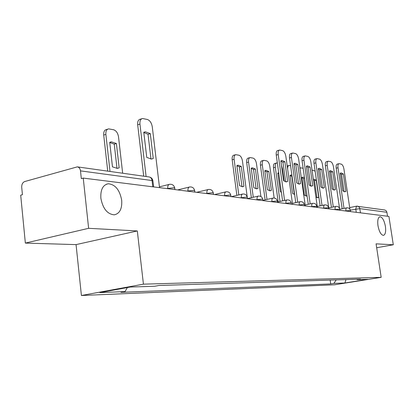 <?xml version="1.0" encoding="UTF-8"?>
<svg xmlns="http://www.w3.org/2000/svg" width="414" height="414" viewBox="0 0 414 414"><rect width="100%" height="100%" fill="white"/><g stroke="black" fill="none" stroke-linecap="round" stroke-linejoin="round"><path stroke-width="0.62" d="M377.977 225.682C377.356 220.367 378.029 217.386 380 216.75C382.432 217.226 384.239 220.45 385.413 226.422C386.05 231.721 385.382 234.707 383.4 235.38C380.978 234.935 379.167 231.7 377.977 225.682M100.861 198.223C100.411 189.705 102.889 184.882 108.302 183.759C115.283 184.468 119.749 189.974 121.695 200.288C122.218 208.754 119.744 213.598 114.28 214.825C107.345 214.209 102.869 208.677 100.861 198.223M88.627 228.316L25.352 243.09L76.062 244.612L81.408 295.498L334.59 284.785L381.18 277.339L143.43 284.159L137.313 230.945L88.627 228.316L83.24 178.092L388.906 216.413L393.3 244.767L376.083 243.841L381.18 277.339M25.352 243.09L20.7 195.18L22.439 194.704L21.714 187.299C21.642 184.349 22.646 182.429 24.731 181.539L77.309 166.868C79.079 167.215 80.14 168.55 80.497 170.873L81.325 178.615L83.24 178.092M356.604 206.188L384.849 210.001L386.288 210.897L386.899 212.284L359.844 208.63L350.327 210.152M387.509 216.237L386.899 212.284M376.678 247.743L393.3 244.767M127.377 287.554L125.023 291.596L99.815 292.584L130.11 287.052L154.732 286.25L158.997 285.484L360.506 279.129L357.189 279.662L367.803 279.321L344.94 282.974L333.907 283.409L336.22 279.895M125.023 291.596L120.966 292.325L330.708 283.921L333.907 283.409M81.408 295.498L143.43 284.159M76.062 244.612L137.313 230.945M330.155 280.087L330.708 283.921M356.677 279.253L357.189 279.662M345.918 279.59L344.94 282.974M150.97 159.054L148.036 134.26L143.813 132.485M143.694 176.178L137.686 124.79C137.453 121.473 138.333 119.61 140.325 119.201L141.66 118.792M150.292 133.598L145.361 131.828L143.787 132.237L146.753 157.423L151.488 159.038L153.252 158.531L150.292 133.598L148.036 134.26M159.525 187.656L152.274 126.824C151.571 122.901 149.951 120.458 147.415 119.496L142.587 118.507C140.594 118.916 139.72 120.784 139.953 124.107L137.686 124.79M146.101 176.514L139.953 124.107M153.252 158.531L151.374 159.043M119.154 167.861L116.401 143.513L111.345 141.857L109.72 142.287L112.473 166.873L117.333 168.379L119.154 167.861L117.219 168.389M122.658 173.228L118.523 136.848C117.845 133.018 116.205 130.658 113.602 129.758L108.644 128.873C106.589 129.303 105.668 131.145 105.87 134.395L110.01 171.453M116.991 168.405L114.254 144.139L109.741 142.468M107.733 171.137L103.712 135.042C103.51 131.802 104.442 129.96 106.496 129.525L107.687 129.163M114.254 144.139L116.401 143.513M285.66 181.86L282.922 162.21L280.873 161.025M282.591 200.893L276.247 155.074C275.978 152.357 276.474 150.841 277.742 150.515L279.341 150.106M284.873 161.724L281.991 160.477L280.852 160.886L283.616 180.742L286.395 181.901L287.626 181.425L284.873 161.724L282.922 162.21M292.563 204.335L285.836 156.259C285.256 153.159 284.17 151.281 282.581 150.618L279.698 150.018C278.436 150.339 277.939 151.86 278.213 154.577L276.247 155.074M284.578 200.454L278.213 154.577M287.626 181.425L285.727 181.87M298.566 184.033L295.86 164.891L293.981 163.768M295.767 202.643L289.495 157.972C289.22 155.312 289.686 153.827 290.892 153.516L292.491 153.113M297.775 164.42L295.058 163.219L293.961 163.623L296.688 182.972L299.317 184.09L300.497 183.619L297.775 164.42L295.86 164.891M305.304 205.934L298.654 159.085C298.09 156.068 297.05 154.241 295.539 153.599L292.817 153.03C291.611 153.346 291.151 154.831 291.425 157.491L289.495 157.972M297.718 202.213L291.425 157.491M300.497 183.619L298.634 184.049M310.816 186.098L308.14 167.432L306.422 166.366M308.27 204.293L302.065 160.72C301.79 158.122 302.225 156.668 303.374 156.363L304.973 155.964M310.024 166.982L307.457 165.823L306.401 166.226L309.098 185.084L311.582 186.165L312.715 185.7L310.024 166.982L308.14 167.432M317.398 207.45L310.831 161.765C310.277 158.826 309.279 157.046 307.845 156.435L305.263 155.892C304.119 156.197 303.685 157.651 303.959 160.254L302.065 160.72M310.184 203.879L303.959 160.254M312.715 185.7L310.888 186.114M243.913 186.269L241.284 166.428L238.117 165.196L236.88 165.621L239.52 185.622L242.573 186.761L243.913 186.269L241.999 186.724L239.375 166.904L236.891 165.693M247.282 197.302L242.444 160.901C241.869 157.786 240.715 155.897 238.981 155.245L235.814 154.665C234.427 155.012 233.858 156.549 234.101 159.281L238.795 194.927M236.86 195.377L232.182 159.778C231.938 157.051 232.513 155.509 233.905 155.162L235.4 154.774M239.375 166.904L241.284 166.428M258.01 188.349L255.402 169.016L252.416 167.83L251.226 168.25L253.839 187.733L256.721 188.836L258.01 188.349L256.121 188.789L253.528 169.481L251.236 168.322M260.918 196.536L256.473 163.623C255.909 160.585 254.807 158.753 253.161 158.127L250.17 157.579C248.85 157.915 248.312 159.416 248.56 162.091L253.27 197.255M251.365 197.69L246.672 162.567C246.428 159.897 246.967 158.396 248.291 158.06L249.792 157.672M253.528 169.481L255.402 169.016M271.382 190.326L268.805 171.479L265.985 170.33L264.836 170.749L267.428 189.741L270.151 190.802L271.382 190.326L269.53 190.75L266.958 171.924L264.846 170.816M274.151 198.011L269.788 166.211C269.24 163.251 268.179 161.465 266.616 160.86L263.785 160.342C262.528 160.668 262.026 162.138 262.274 164.751L266.994 199.429M265.12 199.848L260.422 165.212C260.173 162.604 260.675 161.134 261.938 160.808L263.449 160.425M266.958 171.924L268.805 171.479M278.265 172.855L277.773 173.124L280.335 191.646L281.411 192.37M284.195 181.197L282.451 168.669L281.504 165.59M277.349 163.044L276.723 162.966C275.527 163.287 275.051 164.725 275.305 167.282L280.024 201.463M278.808 173.58L277.778 173.187M278.182 201.872L273.478 167.727C273.23 165.176 273.706 163.737 274.906 163.416L276.417 163.044M322.459 188.054L319.82 169.854L318.247 168.84M320.146 205.861L314.009 163.328C313.734 160.787 314.143 159.364 315.24 159.064L316.829 158.676M321.673 169.414L319.235 168.296L318.226 168.695L320.886 187.092L323.241 188.137L324.328 187.682L321.673 169.414L319.82 169.854M328.897 208.889L322.408 164.322C321.864 161.45 320.907 159.716 319.541 159.126L317.093 158.614C316.006 158.909 315.597 160.332 315.872 162.878L314.009 163.328M322.03 205.463L315.872 162.878M324.328 187.682L322.542 188.08M291.891 175.024L290.074 175.381L292.61 193.457L294.618 194.451M290.581 165.735L289.029 165.465C287.994 165.709 287.528 166.935 287.637 169.14M294.364 194.414L291.88 176.462L290.085 175.443M287.187 165.91L288.755 165.533M333.544 189.917L330.936 172.157L329.497 171.199M331.443 207.352L325.378 165.812C325.104 163.323 325.487 161.931 326.532 161.641L328.116 161.258M332.758 171.732L330.45 170.646L329.477 171.049L332.106 189.007L334.341 190.016L335.381 189.56L332.758 171.732L330.936 172.157M339.589 208.552L333.43 166.749C332.897 163.944 331.981 162.262 330.677 161.693L328.354 161.201C327.314 161.491 326.931 162.883 327.21 165.377L325.378 165.812M333.291 206.964L327.21 165.377M335.381 189.56L333.637 189.948M304.466 177.58L302.815 177.125L301.79 177.528L304.3 195.18L307.095 196.039M303.141 168.286L300.755 167.846L299.969 168.348M305.92 196.096L303.457 178.569L301.801 177.596M305.946 196.076L307.064 195.827M303.457 178.569L304.569 178.31M344.106 191.692L341.534 174.356L340.215 173.445M342.197 208.77L336.204 168.182C335.93 165.74 336.292 164.379 337.286 164.094L338.864 163.721M343.325 173.942L341.131 172.892L340.194 173.285L342.792 190.828L344.914 191.806L345.913 191.356L343.325 173.942L341.534 174.356M349.918 209.215L343.941 169.067C343.418 166.324 342.533 164.684 341.291 164.135L339.082 163.67C338.088 163.954 337.731 165.315 338.005 167.758L336.204 168.182M344.018 208.392L338.005 167.758M345.913 191.356L344.215 191.729M315.929 197.214L317.652 197.763L318.702 197.307L316.229 180.178L313.952 179.174L313.357 179.34M315.126 171.085L312.032 170.113M316.943 197.706L314.5 180.576L313.424 179.821M310.66 186.052L308.932 172.938M316.964 197.685L318.702 197.307M314.5 180.576L316.229 180.178M350.394 210.514L345.131 210.928M345.964 211.031L345.923 210.762C345.731 209.023 345.985 208.051 346.689 207.838C348.64 207.668 349.871 208.532 350.379 210.426L350.554 211.606M339.728 209.163L334.31 209.567M335.154 209.675L335.117 209.401C334.921 207.626 335.195 206.627 335.93 206.41C337.933 206.234 339.19 207.119 339.713 209.065L339.889 210.271M328.519 207.74L322.941 208.144M323.8 208.252L323.758 207.968C323.567 206.156 323.857 205.132 324.633 204.909C326.682 204.728 327.971 205.634 328.504 207.631L328.68 208.863M316.731 206.239L310.976 206.643M311.856 206.752L311.814 206.467C311.618 204.604 311.928 203.559 312.746 203.331C314.847 203.139 316.167 204.071 316.715 206.12L316.896 207.383M304.316 204.666L303.928 204.428L298.375 205.065M299.27 205.173L299.229 204.878C299.037 202.974 299.369 201.903 300.222 201.665C302.38 201.473 303.736 202.425 304.295 204.537L304.476 205.83M291.218 203.005L290.799 202.746L285.086 203.398M285.991 203.512L285.95 203.207C285.758 201.256 286.115 200.159 287.021 199.915C289.236 199.708 290.628 200.692 291.197 202.86L291.384 204.185M277.385 201.256L276.93 200.971L271.041 201.639M271.967 201.753L271.926 201.442C271.734 199.439 272.117 198.311 273.074 198.063C275.346 197.851 276.78 198.86 277.364 201.095L277.551 202.451M262.755 199.403L262.259 199.087L256.183 199.776M257.125 199.895L257.084 199.569C256.897 197.519 257.306 196.36 258.315 196.101C260.66 195.884 262.129 196.924 262.735 199.222L262.921 200.619M247.256 197.442L246.708 197.095L240.441 197.799M241.398 197.918L241.357 197.592C241.171 195.48 241.616 194.295 242.682 194.026C245.093 193.799 246.609 194.87 247.225 197.245L247.417 198.673M230.8 195.367L230.2 194.984L223.726 195.703M224.704 195.827L224.657 195.486C224.476 193.322 224.952 192.101 226.085 191.822C228.575 191.584 230.137 192.691 230.774 195.144L230.965 196.614M213.303 193.157L212.646 192.733L205.944 193.478M206.943 193.602L206.897 193.25C206.721 191.025 207.233 189.767 208.433 189.477C211.005 189.229 212.62 190.373 213.272 192.908L213.469 194.42M194.668 190.807L193.938 190.337L186.999 191.102M188.013 191.227L187.966 190.864C187.796 188.572 188.349 187.278 189.628 186.983C192.287 186.719 193.954 187.904 194.632 190.528L194.823 192.08M174.765 188.303L173.963 187.775L166.77 188.561M167.799 188.691L167.753 188.318C167.587 185.958 168.188 184.623 169.549 184.318C172.302 184.044 174.03 185.265 174.729 187.987L174.925 189.586M356.263 212.32L355.766 209.034L356.48 206.182L357.442 206.151L358.633 206.607L359.616 207.838L360.48 212.848M152.947 181.151L152.906 180.789L152.052 180.545L80.497 170.873M152.797 186.812L152.052 180.545C151.705 178.455 150.691 177.249 149.009 176.923L77.439 166.889M103.712 135.042L105.87 134.395M232.182 159.778L234.101 159.281M246.672 162.567L248.56 162.091M260.422 165.212L262.274 164.751M273.478 167.727L275.305 167.282M380 216.75L379.71 216.807M108.302 183.759L106.155 184.328M169.093 184.432L159.431 186.864M189.229 187.081L177.658 189.928M208.082 189.565L196.676 192.313M225.77 191.894L214.54 194.554M242.402 194.088L231.343 196.66M258.072 196.158L247.406 198.596M272.852 198.109L262.885 200.35M286.824 199.957L277.494 202.022M300.046 201.706L292.429 203.372M312.586 203.367L305.165 204.966M324.483 204.94L317.259 206.477M335.801 206.436L328.752 207.921M346.565 207.864L339.744 209.282M153.63 186.916L152.906 180.789C152.456 178.615 151.157 177.327 149.009 176.923M349.675 207.595L356.371 206.208M145.361 131.828L143.793 132.294M109.726 142.338L111.345 141.857M281.991 160.477L281.282 160.653M295.058 163.219L294.411 163.375M307.457 165.823L306.872 165.962M237.289 165.409L238.117 165.196M251.671 168.017L252.416 167.83M265.312 170.496L265.985 170.33M319.235 168.296L318.708 168.42M290.587 175.101L291.14 174.967M330.45 170.646L329.968 170.759M299.927 168.048L300.502 167.908M302.313 177.239L302.815 177.125M341.131 172.892L340.696 172.99M313.496 179.283L313.952 179.174"/></g></svg>
